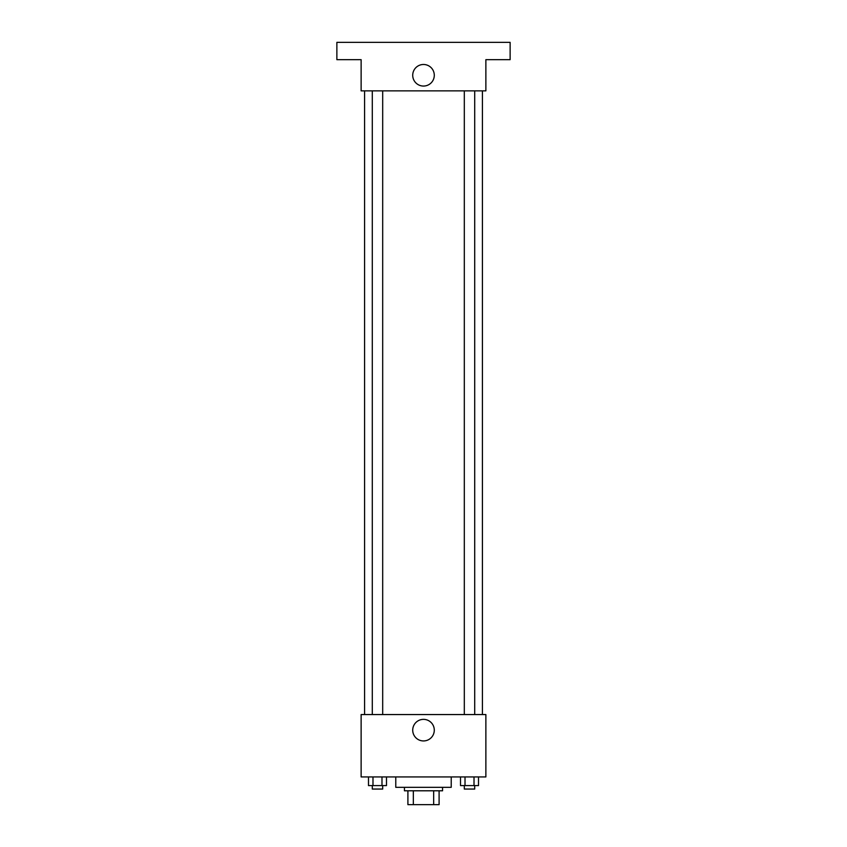 <?xml version="1.0" encoding="UTF-8"?>
<svg xmlns="http://www.w3.org/2000/svg" width="847" height="847" viewBox="0 0 847 847"><rect width="100%" height="100%" fill="white"/><g stroke="black" fill="none" stroke-linecap="round" stroke-linejoin="round"><path stroke-width="1.27" d="M433.664 790.791L433.664 804.65L407.905 804.65L407.905 790.791M433.664 804.65L439.095 804.65L439.095 790.791L439.095 804.65M442.558 787.329L442.558 790.791L404.443 790.791L404.443 787.329M413.336 790.791L413.336 804.65M395.782 776.932L395.782 787.329L451.218 787.329L451.218 776.932M485.871 776.932L361.129 776.932L361.129 714.561L485.871 714.561L485.871 776.932M434.289 730.156A10.789 10.789 0 0 1 418.111 739.495A10.789 10.789 0 0 1 418.111 720.808A10.789 10.789 0 0 1 434.289 730.156M482.409 90.862L482.409 714.561M464.315 714.561L464.315 90.862M382.685 90.862L382.685 714.561M485.871 90.862L361.129 90.862L361.129 59.671L336.873 59.671L336.873 42.35L510.127 42.35L510.127 59.671L485.871 59.671L485.871 90.862M434.289 75.267A10.789 10.789 0 0 1 418.111 84.615A10.789 10.789 0 0 1 418.111 65.928A10.789 10.789 0 0 1 434.289 75.267M478.513 776.932L478.513 785.593L460.514 785.593L460.514 776.932M474.013 776.932L474.013 785.593M465.014 776.932L465.014 785.593M474.712 785.593L474.712 789.055L464.315 789.055L464.315 785.593M386.486 776.932L386.486 785.593L368.487 785.593L368.487 776.932M381.986 776.932L381.986 785.593M372.987 776.932L372.987 785.593M382.685 785.593L382.685 789.055L372.288 789.055L372.288 785.593M364.591 90.862L364.591 714.561M474.712 714.561L474.712 90.862M372.288 90.862L372.288 714.561"/></g></svg>
